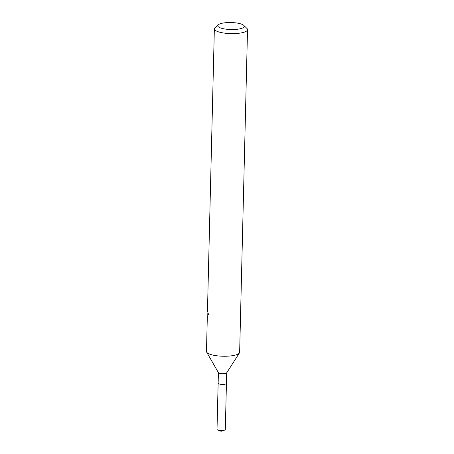 <?xml version="1.0" encoding="UTF-8"?>
<svg xmlns="http://www.w3.org/2000/svg" width="454" height="454" viewBox="0 0 454 454"><rect width="100%" height="100%" fill="white"/><g stroke="black" fill="none" stroke-linecap="round" stroke-linejoin="round"><path stroke-width="0.68" d="M243.804 25.396L246.925 28.432A16.588 4.375 -178.6 0 1 247.526 29.646L239.644 352.264A16.588 4.375 -178.6 0 1 239.417 352.951L226.642 372.91A4.148 1.095 -178.6 0 1 225.621 373.443A4.148 1.095 -178.6 0 1 221.359 373.659A4.148 1.095 -178.6 0 1 218.453 372.711L206.666 352.151A16.588 4.375 -178.6 0 1 206.474 351.453L207.33 316.364L208.505 314.372L207.461 310.99L207.96 290.986A16.588 4.375 1.4 0 1 207.955 290.844L214.356 28.835A16.588 4.375 -178.6 0 1 215.02 27.654L218.283 24.771A13.274 3.501 -178.6 0 1 221.189 23.466A13.274 3.501 -178.6 0 1 234.082 22.7A13.274 3.501 -178.6 0 1 243.804 25.396A13.274 3.501 -178.6 0 1 240.853 28.613A13.274 3.501 -178.6 0 1 224.548 28.948A13.274 3.501 -178.6 0 1 218.283 24.771M226.694 372.825L226.433 383.409A4.148 1.095 -178.6 0 1 225.36 384.112A4.148 1.095 -178.6 0 1 220.786 384.294A4.148 1.095 -178.6 0 1 218.141 383.21L218.402 372.626M239.417 352.951A16.588 4.375 -178.6 0 1 235.348 355.079A16.588 4.375 -178.6 0 1 218.283 355.942A16.588 4.375 -178.6 0 1 206.666 352.151M247.526 29.646A16.588 4.375 -178.6 0 1 243.236 32.455A16.588 4.375 -178.6 0 1 224.929 33.182A16.588 4.375 -178.6 0 1 214.356 28.835M226.433 383.437L225.309 429.535A4.148 1.095 -178.6 0 1 224.503 430.159A4.148 1.095 -178.6 0 1 224.236 430.239A4.148 1.095 -178.6 0 1 217.789 429.995A4.148 1.095 -178.6 0 1 217.018 429.336L218.141 383.233M207.773 315.207L207.824 313.147M217.789 429.995L221.115 431.3L224.503 430.159"/></g></svg>

